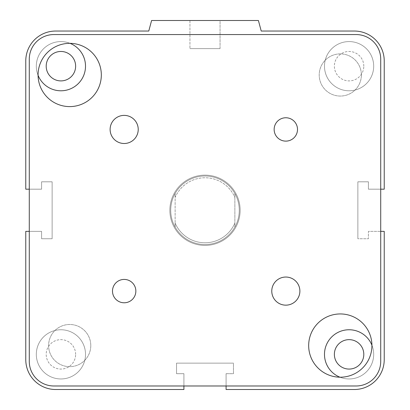 <?xml version="1.0" encoding="UTF-8"?>
<svg xmlns="http://www.w3.org/2000/svg" width="410" height="410" viewBox="0 0 410 410"><rect width="100%" height="100%" fill="white"/><g stroke="black" fill="none" stroke-linecap="round" stroke-linejoin="round"><path stroke-width="0.31" stroke-dasharray="2.05 1.54" d="M240.142 210.274A35.142 35.142 0 0 1 187.426 240.706A35.142 35.142 0 0 1 187.426 179.836A35.142 35.142 0 0 1 240.142 210.274A35.142 35.142 0 0 0 187.426 179.836A35.142 35.142 0 0 0 187.426 240.706A35.142 35.142 0 0 0 240.142 210.274M90.784 345.574A21.084 21.084 0 0 1 59.158 363.834A21.084 21.084 0 0 1 59.158 327.308A21.084 21.084 0 0 1 90.784 345.574A21.084 21.084 0 0 0 59.158 327.308A21.084 21.084 0 0 0 59.158 363.834A21.084 21.084 0 0 0 90.784 345.574A21.084 21.084 0 0 0 59.158 327.308A21.084 21.084 0 0 0 59.158 363.834A21.084 21.084 0 0 0 90.784 345.574A21.084 21.084 0 0 0 59.158 327.308A21.084 21.084 0 0 0 59.158 363.834A21.084 21.084 0 0 0 90.784 345.574M361.384 74.974A21.084 21.084 0 0 1 329.758 93.234A21.084 21.084 0 0 1 329.758 56.708A21.084 21.084 0 0 1 361.384 74.974A21.084 21.084 0 0 0 329.758 56.708A21.084 21.084 0 0 0 329.758 93.234A21.084 21.084 0 0 0 361.384 74.974A21.084 21.084 0 0 0 329.758 56.708A21.084 21.084 0 0 0 329.758 93.234A21.084 21.084 0 0 0 361.384 74.974A21.084 21.084 0 0 0 329.758 56.708A21.084 21.084 0 0 0 329.758 93.234A21.084 21.084 0 0 0 361.384 74.974M334.37 354.358A14.719 14.719 0 0 0 349.084 369.077A14.719 14.719 0 0 0 363.803 354.358A14.719 14.719 0 0 0 349.084 339.639A14.719 14.719 0 0 0 334.37 354.358A14.719 14.719 0 0 1 349.084 339.639A14.719 14.719 0 0 1 363.803 354.358A14.719 14.719 0 0 0 341.725 341.612A14.719 14.719 0 0 0 341.725 367.104A14.719 14.719 0 0 0 363.803 354.358A14.719 14.719 0 0 1 349.084 369.077A14.719 14.719 0 0 1 334.37 354.358M46.197 66.184A14.719 14.719 0 0 0 60.916 80.903A14.719 14.719 0 0 0 75.63 66.184A14.719 14.719 0 0 0 60.916 51.47A14.719 14.719 0 0 0 46.197 66.184A14.719 14.719 0 0 1 60.916 51.47A14.719 14.719 0 0 1 75.63 66.184A14.719 14.719 0 0 0 53.556 53.438A14.719 14.719 0 0 0 53.556 78.93A14.719 14.719 0 0 0 75.63 66.184A14.719 14.719 0 0 1 60.916 80.903A14.719 14.719 0 0 1 46.197 66.184M371.926 345.22A24.6 24.6 0 0 1 339.952 377.2M373.684 354.358A24.6 24.6 0 0 0 336.784 333.053A24.6 24.6 0 0 0 336.784 375.662A24.6 24.6 0 0 0 373.684 354.358M38.074 75.322A24.6 24.6 0 0 1 70.049 43.347M85.516 66.184A24.6 24.6 0 0 0 48.616 44.88A24.6 24.6 0 0 0 48.616 87.489A24.6 24.6 0 0 0 85.516 66.184M363.803 66.184A14.719 14.719 0 0 0 341.725 53.438A14.719 14.719 0 0 0 341.725 78.93A14.719 14.719 0 0 0 363.803 66.184A14.719 14.719 0 0 1 349.084 80.903A14.719 14.719 0 0 1 334.37 66.184A14.719 14.719 0 0 1 349.084 51.47A14.719 14.719 0 0 1 363.803 66.184M75.63 354.358A14.719 14.719 0 0 0 53.556 341.612A14.719 14.719 0 0 0 53.556 367.104A14.719 14.719 0 0 0 75.63 354.358A14.719 14.719 0 0 1 60.916 369.077A14.719 14.719 0 0 1 46.197 354.358A14.719 14.719 0 0 1 60.916 339.639A14.719 14.719 0 0 1 75.63 354.358M324.484 354.358A24.6 24.6 0 0 0 361.384 375.662A24.6 24.6 0 0 0 361.384 333.053A24.6 24.6 0 0 0 324.484 354.358A24.6 24.6 0 0 1 361.384 333.053A24.6 24.6 0 0 1 361.384 375.662A24.6 24.6 0 0 1 324.484 354.358M36.316 354.358A24.6 24.6 0 0 0 73.216 375.662A24.6 24.6 0 0 0 73.216 333.053A24.6 24.6 0 0 0 36.316 354.358A24.6 24.6 0 0 1 73.216 333.053A24.6 24.6 0 0 1 73.216 375.662A24.6 24.6 0 0 1 36.316 354.358M36.316 66.184A24.6 24.6 0 0 0 73.216 87.489A24.6 24.6 0 0 0 73.216 44.88A24.6 24.6 0 0 0 36.316 66.184A24.6 24.6 0 0 1 73.216 44.88A24.6 24.6 0 0 1 73.216 87.489A24.6 24.6 0 0 1 36.316 66.184M324.484 66.184A24.6 24.6 0 0 0 361.384 87.489A24.6 24.6 0 0 0 361.384 44.88A24.6 24.6 0 0 0 324.484 66.184A24.6 24.6 0 0 1 361.384 44.88A24.6 24.6 0 0 1 361.384 87.489A24.6 24.6 0 0 1 324.484 66.184M220.052 20.5L189.948 20.5L220.052 20.5L220.052 48.616L189.948 48.616L220.052 48.616L189.948 48.616L220.052 48.616L220.052 20.5L189.948 20.5L220.052 20.5M226.084 385.984L226.084 373.684L226.084 389.5L354.358 389.5A29.874 29.874 0 0 0 384.226 359.626L384.226 231.358L384.226 359.626L384.226 231.358L368.416 231.358L384.226 231.358L368.416 231.358L368.416 238.738L368.416 231.358L368.416 238.738L357.874 238.738L368.416 238.738L357.874 238.738L357.874 181.804L357.874 238.738L357.874 181.804L368.416 181.804L357.874 181.804L368.416 181.804L368.416 189.184L368.416 181.804L368.416 189.184L384.226 189.184L368.416 189.184L384.226 189.184L384.226 60.916A29.874 29.874 0 0 0 354.358 31.042L261.226 31.042L354.358 31.042L261.226 31.042L258.402 20.5L151.597 20.5L258.402 20.5L261.226 31.042L258.402 20.5L151.597 20.5L148.774 31.042L55.642 31.042A29.874 29.874 0 0 0 25.774 60.916L25.774 189.184L41.584 189.184L41.584 181.804L52.126 181.804L52.126 238.738L41.584 238.738L41.584 231.358L25.774 231.358L25.774 359.626A29.874 29.874 0 0 0 55.642 389.5L183.916 389.5L183.916 373.684L176.536 373.684L176.536 363.142L233.464 363.142L233.464 373.684L226.084 373.684L226.084 389.5L354.358 389.5L226.084 389.5L226.084 373.684L233.464 373.684L233.464 363.142L233.464 373.684L226.084 373.684L233.464 373.684L233.464 363.142L176.536 363.142L233.464 363.142L176.536 363.142L176.536 373.684L176.536 363.142L176.536 373.684L183.916 373.684L176.536 373.684L183.916 373.684L183.916 385.984M151.597 20.5L148.774 31.042L151.597 20.5M25.774 60.916L25.774 189.184L41.584 189.184L41.584 181.804L52.126 181.804L52.126 238.738L41.584 238.738L41.584 231.358L25.774 231.358L41.584 231.358L41.584 238.738L52.126 238.738L52.126 181.804L41.584 181.804L41.584 189.184L25.774 189.184L25.774 60.916M55.642 389.5L183.916 389.5L55.642 389.5M380.716 189.184L368.416 189.184L368.416 181.804L357.874 181.804L357.874 238.738L368.416 238.738L368.416 231.358L380.716 231.358M29.284 231.358L41.584 231.358L41.584 238.738L52.126 238.738L52.126 181.804L41.584 181.804L41.584 189.184L29.284 189.184M112.494 291.1A11.68 11.68 0 0 0 130.011 301.217A11.68 11.68 0 0 0 130.011 280.983A11.68 11.68 0 0 0 112.494 291.1M274.146 129.442A11.68 11.68 0 0 0 291.669 139.559A11.68 11.68 0 0 0 291.669 119.325A11.68 11.68 0 0 0 274.146 129.442M271.774 291.1A14.058 14.058 0 0 0 292.858 303.272A14.058 14.058 0 0 0 292.858 278.928A14.058 14.058 0 0 0 271.774 291.1M110.116 129.442A14.058 14.058 0 0 0 131.2 141.619A14.058 14.058 0 0 0 131.2 117.27A14.058 14.058 0 0 0 110.116 129.442M308.674 345.574A31.626 31.626 0 0 0 356.116 372.962A31.626 31.626 0 0 0 356.116 318.18A31.626 31.626 0 0 0 308.674 345.574M38.074 74.974A31.626 31.626 0 0 0 85.516 102.362A31.626 31.626 0 0 0 85.516 47.581A31.626 31.626 0 0 0 38.074 74.974M29.284 59.158A24.6 24.6 0 0 1 53.884 34.558L356.116 34.558A24.6 24.6 0 0 1 380.716 59.158L380.716 361.384A24.6 24.6 0 0 1 356.116 385.984L53.884 385.984A24.6 24.6 0 0 1 29.284 361.384L29.284 59.158M234.874 223.091A32.508 32.508 0 0 1 175.126 223.091L175.126 227.058A34.266 34.266 0 0 0 234.874 227.058L234.874 193.484A34.266 34.266 0 0 0 175.126 193.484L175.126 197.451A32.508 32.508 0 0 1 234.874 197.451L234.874 193.484A34.266 34.266 0 0 1 234.874 227.058L234.874 197.451A32.508 32.508 0 0 0 175.126 197.451L175.126 227.058A34.266 34.266 0 0 1 175.126 193.484L175.126 223.091A32.508 32.508 0 0 0 234.874 223.091M205 176.008A34.266 34.266 0 0 0 175.326 227.401A34.266 34.266 0 0 0 234.674 227.401A34.266 34.266 0 0 0 205 176.008M205 175.126A35.142 35.142 0 0 1 240.142 210.274A35.142 35.142 0 0 1 205 245.416A35.142 35.142 0 0 1 169.858 210.274A35.142 35.142 0 0 1 205 175.126M175.126 193.484A34.266 34.266 0 0 0 205 244.534A34.266 34.266 0 0 0 234.874 193.484A34.266 34.266 0 0 0 175.126 193.484M170.734 210.274A34.266 34.266 0 0 1 222.133 180.6A34.266 34.266 0 0 1 222.133 239.947A34.266 34.266 0 0 1 170.734 210.274M169.858 210.274A35.142 35.142 0 0 1 222.574 179.836A35.142 35.142 0 0 1 222.574 240.706A35.142 35.142 0 0 1 169.858 210.274M189.948 20.5L189.948 48.616L189.948 20.5"/><path stroke-width="0.61" d="M334.37 354.358A14.719 14.719 0 0 1 356.444 341.612A14.719 14.719 0 0 1 356.444 367.104A14.719 14.719 0 0 1 334.37 354.358M46.197 66.184A14.719 14.719 0 0 1 68.275 53.438A14.719 14.719 0 0 1 68.275 78.93A14.719 14.719 0 0 1 46.197 66.184M339.952 377.2A24.6 24.6 0 0 1 331.69 336.964A24.6 24.6 0 0 1 371.926 345.22M70.049 43.347A24.6 24.6 0 0 1 65.564 90.343A24.6 24.6 0 0 1 38.074 75.322M380.716 231.358L384.226 231.358L384.226 359.626A29.874 29.874 0 0 1 354.358 389.5L226.084 389.5L226.084 385.984M29.284 189.184L25.774 189.184L25.774 60.916A29.874 29.874 0 0 1 55.642 31.042L148.774 31.042L151.597 20.5L258.402 20.5L261.226 31.042L354.358 31.042A29.874 29.874 0 0 1 384.226 60.916L384.226 189.184L380.716 189.184M183.916 385.984L183.916 389.5L55.642 389.5A29.874 29.874 0 0 1 25.774 359.626L25.774 231.358L29.284 231.358M112.494 291.1A11.68 11.68 0 0 1 124.174 279.42A11.68 11.68 0 0 1 135.853 291.1A11.68 11.68 0 0 1 124.174 302.78A11.68 11.68 0 0 1 112.494 291.1M274.146 129.442A11.68 11.68 0 0 1 285.826 117.762A11.68 11.68 0 0 1 297.506 129.442A11.68 11.68 0 0 1 285.826 141.122A11.68 11.68 0 0 1 274.146 129.442M271.774 291.1A14.058 14.058 0 0 1 285.826 277.042A14.058 14.058 0 0 1 299.884 291.1A14.058 14.058 0 0 1 285.826 305.158A14.058 14.058 0 0 1 271.774 291.1M110.116 129.442A14.058 14.058 0 0 1 124.174 115.384A14.058 14.058 0 0 1 138.226 129.442A14.058 14.058 0 0 1 124.174 143.5A14.058 14.058 0 0 1 110.116 129.442M308.674 345.574A31.626 31.626 0 0 1 340.3 313.942A31.626 31.626 0 0 1 371.926 345.574A31.626 31.626 0 0 1 340.3 377.2A31.626 31.626 0 0 1 308.674 345.574M38.074 74.974A31.626 31.626 0 0 1 69.7 43.342A31.626 31.626 0 0 1 101.326 74.974A31.626 31.626 0 0 1 69.7 106.6A31.626 31.626 0 0 1 38.074 74.974M53.884 34.558L356.116 34.558A24.6 24.6 0 0 1 380.716 59.158L380.716 361.384A24.6 24.6 0 0 1 356.116 385.984L53.884 385.984A24.6 24.6 0 0 1 29.284 361.384L29.284 59.158A24.6 24.6 0 0 1 53.884 34.558"/></g></svg>

